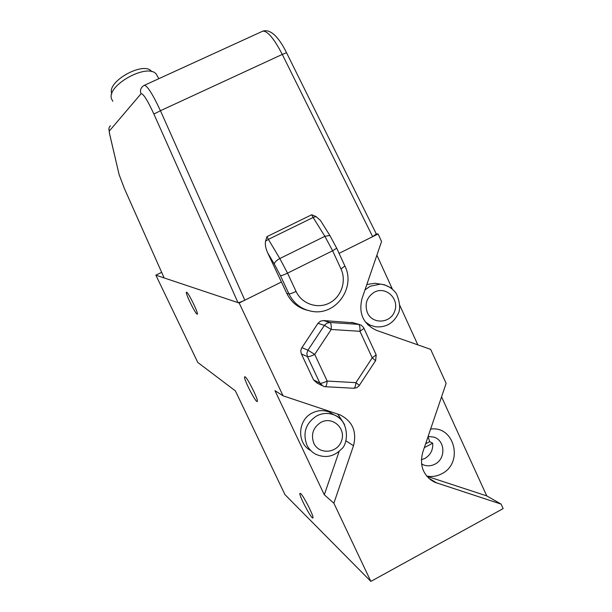 <?xml version="1.0" encoding="UTF-8"?>
<svg xmlns="http://www.w3.org/2000/svg" width="612" height="612" viewBox="0 0 612 612"><rect width="100%" height="100%" fill="white"/><g stroke="black" fill="none" stroke-linecap="round" stroke-linejoin="round"><path stroke-width="0.92" d="M307.339 310.261C298.021 307.828 291.182 302.206 286.806 293.393L267.696 252.901C265.639 248.365 264.927 244.456 265.562 241.166L266.947 236.645L268.393 239.376L265.562 241.166M315.953 216.503L313.145 217.474L311.684 214.774L315.953 216.503L320.497 220.511L323.205 224.833M239.162 303.009L283.073 395.819L339.997 414.844C352.52 421.232 357.018 431.537 353.491 445.75L333.869 503.209L370.864 581.4L284.962 494.634L235.391 390.884L197.798 362.465L155.869 275.171L164.154 277.94L124.412 188.595L119.088 174.496L109.464 133.278L109.311 131.037L141.043 93.758C143.139 93.307 147.431 100.07 153.903 114.054L237.992 302.619L239.162 303.009L281.474 281.987L244.823 300.186C241.312 301.869 239.04 302.68 237.992 302.619L164.154 277.94L124.404 188.595M370.864 581.4L503.141 508.603L501.09 504.097L434.635 482.218C423.297 475.784 419.327 465.831 422.724 452.367L446.125 383.38L430.641 349.353L376.556 330.381C363.306 324.13 358.441 313.566 361.975 298.687L381.559 241.556L378.109 233.968L339.071 253.36L372.647 236.668L376.319 233.952L378.109 233.968M321.805 385.499L317.054 383.036L313.558 379.899L301.196 353.507L300.798 350.73L301.402 348.457L317.957 323.343L320.374 321.193L323.488 320.55L353.323 322.799M421.354 459.757L424.927 458.434C430.603 454.968 433.181 449.881 432.676 443.187L424.323 447.647M432.676 443.187L429.701 441.642L425.623 443.822M428.063 436.631L429.701 441.642M421.538 463.942L423.06 464.722C427.046 466.352 431.016 466.153 434.979 464.133C445.911 458.87 445.345 440.724 434.115 437.159L428.132 436.41M430.618 429.104C454.601 425.424 463.881 463.146 441.711 473.772C436.884 476.304 431.873 477.077 426.679 476.067M325.194 386.707L325.255 386.707C326.196 386.417 326.839 384.535 327.183 381.062L314.713 354.402L307.958 350.186L306.864 353.353L307.453 356.628C308.739 356.865 311.164 356.13 314.713 354.402L331.214 329.463C331.413 325.515 331.023 323.19 330.036 322.501L326.854 323.159L324.391 325.362L331.214 329.463L359.963 331.306L363.972 328.399L363.765 327.925M359.389 385.384L355.932 382.653L327.183 381.062C323.641 382.783 321.208 383.479 319.885 383.15L323.45 386.356L325.255 386.707L353.805 388.26M375.921 354.302L363.574 327.55L361.325 325.232L358.632 324.368C359.711 325.064 360.154 327.374 359.963 331.306L372.211 357.836L375.569 360.705M355.932 382.653C355.58 386.111 354.891 387.977 353.874 388.268L356.635 387.748L358.892 386.057L375.669 360.552L376.173 354.838L372.211 357.836L355.932 382.653M310.735 450.531C296.583 443.402 297.547 419.87 312.296 412.97C317.911 410.193 323.557 409.887 329.241 412.052L334.198 414.959M366.833 284.511L374.98 283.287L378.308 283.784M370.046 325.316L367.736 324.796M153.903 114.054L160.443 110.718C152.801 94.363 147.454 85.879 144.417 85.275L262.823 31.136C267.628 30.906 274.107 38.671 282.285 54.414L286.546 52.724M141.043 93.758C139.987 90.928 140.508 88.488 142.627 86.43L144.248 85.351M111.805 93.827L111.614 93.185C107.375 81.006 143.881 61.055 151.516 71.359L151.807 71.703M112.792 101.317L111.468 98.708C106.687 85.167 147.737 62.684 156.274 74.151L157.697 76.668M376.893 255.173L392.307 288.94M399.774 305.304L417.828 344.862M337.732 414.056L343.049 422.15M339.147 451.373L324.306 494.802L274.979 390.678L283.073 395.819M333.869 503.209L324.306 494.802M441.558 396.859L486.754 495.896L501.09 504.097M486.754 495.896L426.839 476.266M186.622 292.215C188.328 292.352 198.655 313.466 197.347 314.147C196.49 316.029 185.046 293.072 186.423 292.238L186.622 292.215M300.683 493.57C303.667 496.041 313.857 516.107 312.962 517.752C312.525 521.103 298.817 495.521 299.88 493.379L300.683 493.57M245.091 376.808C247.63 378.002 258.593 400.011 257.323 401.357C256.512 404.226 243.186 378.468 244.609 376.808L245.091 376.808M155.869 275.171L161.667 272.355M267.696 252.901L274.321 264.078C274.558 262.25 276.394 260.406 279.829 258.539L268.393 239.376L313.145 217.474L324.873 236.324L332.622 250.775L340.999 268.966C346.744 281.206 341.267 297.172 329.256 303.124C317.33 309.251 301.739 303.812 296.055 291.411L287.533 273.143L279.829 258.539L324.873 236.324L329.837 235.452L336.707 248.212L332.622 250.775L287.533 273.143C283.999 274.834 281.635 275.691 280.449 275.714L288.948 293.898C290.165 293.936 292.528 293.102 296.055 291.411M274.321 264.078L280.449 275.714M344.893 265.998L340.999 268.966M286.806 293.393L288.948 293.898C293.898 303.728 301.678 309.565 312.273 311.401C335.889 315.723 355.756 287.724 345.046 266.335L336.569 247.914M330.35 236.27L320.497 220.511M311.684 214.774L266.947 236.645M301.379 353.935L307.453 356.628L319.885 383.15L313.558 379.899M317.957 323.343L324.391 325.362L307.958 350.186L301.869 347.631M351.51 322.386L358.632 324.368L330.036 322.501L323.488 320.55M320.971 422.318C332.484 416.007 346.147 428.278 341.58 440.717C337.579 453.354 319.104 455.068 313.811 443.21C310.705 434.436 313.092 427.467 320.971 422.318M306.849 444.947C308.815 449.009 311.753 452.092 315.654 454.203C325.309 458.449 333.884 456.759 341.381 449.139C348.679 443.891 349.437 420.153 334.037 414.898C328.269 412.702 322.532 413.016 316.832 415.831C305.839 423.007 302.512 432.707 306.849 444.947M344.587 424.782C342.261 420.161 338.742 416.871 334.037 414.898L329.241 412.052M374.506 292.092C385.858 286.041 399.315 298.587 394.794 310.904C390.831 323.427 372.624 324.735 367.422 312.786C364.377 303.957 366.733 297.065 374.506 292.092M365.295 321.92L370.038 325.094L375.454 326.785C385.591 327.68 393.042 323.564 397.823 314.438C400.638 309.856 400.194 302.986 396.507 293.837C392.567 288.244 387.22 285.001 380.473 284.106L370.145 286.248L364.982 289.927M390.854 287.808L384.397 284.748L374.98 283.287M124.412 188.595L119.003 174.321M119.088 174.496L109.403 133.156M109.464 133.278L108.928 128.696M109.311 131.037C108.531 128.987 108.921 127.204 110.466 125.697M244.823 300.186L160.443 110.718L282.285 54.414L372.647 236.668M353.491 445.75L345.925 440.824M436.899 483.105L428.323 477.873M421.523 463.827L423.06 464.722M352.038 322.44L359.175 324.429M262.877 31.12C270.351 28.726 278.797 37.003 286.47 52.586L376.472 234.258M158.837 78.68L156.274 74.151M434.635 482.218L430.129 479.464"/></g></svg>
